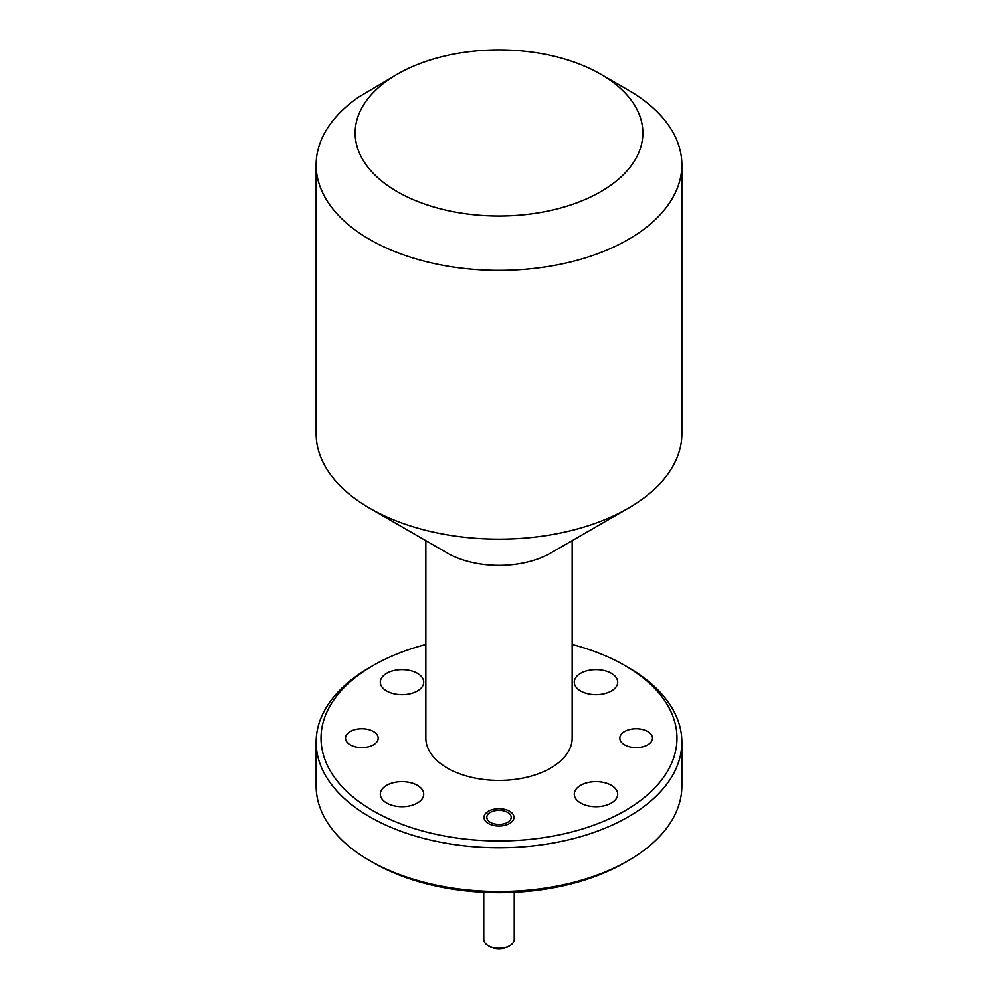 <?xml version="1.0" encoding="UTF-8"?>
<svg xmlns="http://www.w3.org/2000/svg" width="998" height="998" viewBox="0 0 998 998"><rect width="100%" height="100%" fill="white"/><g stroke="black" fill="none" stroke-linecap="round" stroke-linejoin="round"><path stroke-width="1.5" d="M628.316 860.613L624.86 862.609A177.993 102.769 180 0 1 373.14 862.609L369.697 860.613A182.871 105.576 0 0 0 628.316 860.613A182.871 105.576 0 0 0 681.871 785.962L681.871 742.163A182.871 105.576 180 0 1 568.985 839.705A182.871 105.576 180 0 1 369.697 816.813A182.871 105.576 180 0 1 316.129 742.163A182.871 105.576 180 0 1 369.684 667.5L373.14 665.516A177.993 102.769 0 0 0 373.14 810.838A177.993 102.769 0 0 0 624.86 810.838A177.993 102.769 0 0 0 624.86 665.516L628.303 667.5A182.871 105.576 180 0 1 628.316 667.5A182.871 105.576 180 0 1 681.871 742.163M647.702 731.509A16.342 9.431 0 0 0 629.9 729.463A16.342 9.431 0 0 0 619.82 738.171A16.342 9.431 0 0 0 624.598 744.845A16.342 9.431 0 0 0 642.4 746.891A16.342 9.431 0 0 0 652.492 738.171A16.342 9.431 0 0 0 647.702 731.509M373.402 731.509A16.342 9.431 0 0 0 355.6 729.463A16.342 9.431 0 0 0 345.508 738.171A16.342 9.431 0 0 0 350.298 744.845A16.342 9.431 0 0 0 368.1 746.891A16.342 9.431 0 0 0 378.18 738.171A16.342 9.431 0 0 0 373.402 731.509M509.604 811.237A14.995 8.658 0 0 0 493.262 809.366A14.995 8.658 0 0 0 484.005 817.362A14.995 8.658 0 0 0 488.396 823.487A14.995 8.658 0 0 0 504.739 825.358A14.995 8.658 0 0 0 513.995 817.362A14.995 8.658 0 0 0 509.604 811.237M628.316 90.157L600.721 74.226A143.862 83.059 0 0 0 397.279 74.226A143.862 83.059 0 0 0 397.279 191.691A143.862 83.059 0 0 0 600.721 191.691A143.862 83.059 0 0 0 600.721 74.226L628.303 90.157A182.871 105.576 0 0 0 628.303 90.157A182.871 105.576 0 0 1 681.871 164.807L681.871 433.581A182.871 105.576 0 0 1 628.316 508.231A182.871 105.576 0 0 1 369.697 508.231A182.871 105.576 0 0 0 369.697 508.231L447.279 553.029A73.153 42.228 0 0 0 550.721 553.029L628.316 508.231M397.279 74.226L358.656 97.118A182.871 105.576 0 0 0 316.129 164.807A182.871 105.576 0 0 0 369.697 239.47A182.871 105.576 0 0 0 568.985 262.349A182.871 105.576 0 0 0 681.871 164.807M572.153 540.654L572.153 738.171A73.153 42.228 180 0 1 526.994 777.192A73.153 42.228 180 0 1 447.279 768.036A73.153 42.228 180 0 1 425.847 738.171L425.847 540.654M611.325 785.314A21.706 12.525 0 0 0 587.672 782.594A21.706 12.525 0 0 0 574.287 794.171A21.706 12.525 0 0 0 580.636 803.028A21.706 12.525 0 0 0 604.289 805.748A21.706 12.525 0 0 0 617.687 794.171A21.706 12.525 0 0 0 611.325 785.314M417.364 785.314A21.706 12.525 0 0 0 393.711 782.594A21.706 12.525 0 0 0 380.313 794.171A21.706 12.525 0 0 0 386.675 803.028A21.706 12.525 0 0 0 410.328 805.748A21.706 12.525 0 0 0 423.713 794.171A21.706 12.525 0 0 0 417.364 785.314M611.325 673.326A21.706 12.525 0 0 0 587.672 670.606A21.706 12.525 0 0 0 574.287 682.183A21.706 12.525 0 0 0 580.636 691.04A21.706 12.525 0 0 0 604.289 693.76A21.706 12.525 0 0 0 617.687 682.183A21.706 12.525 0 0 0 611.325 673.326M417.364 673.326A21.706 12.525 0 0 0 393.711 670.606A21.706 12.525 0 0 0 380.313 682.183A21.706 12.525 0 0 0 386.675 691.04A21.706 12.525 0 0 0 410.328 693.76A21.706 12.525 0 0 0 423.713 682.183A21.706 12.525 0 0 0 417.364 673.326M628.316 667.5L624.86 665.516A177.993 102.769 0 0 0 572.153 644.496M425.847 644.496A177.993 102.769 0 0 0 373.14 665.516M316.129 164.807L316.129 433.581A182.871 105.576 0 0 0 369.684 508.231L447.279 553.029M316.129 742.163L316.129 785.962A182.871 105.576 0 0 0 369.684 860.613A182.871 105.576 0 0 0 369.697 860.613L373.14 862.609M509.778 945.518L507.62 946.765A12.188 7.036 180 0 1 490.38 946.765L488.222 945.518A15.244 8.795 0 0 0 509.778 945.518A15.244 8.795 0 0 0 514.244 939.305L514.244 892.324M490.38 822.34A12.188 7.036 0 0 0 507.62 822.34A12.188 7.036 0 0 0 507.62 812.384L509.604 813.532L507.62 812.384A12.188 7.036 0 0 0 490.38 812.384A12.188 7.036 0 0 0 490.38 822.34M483.756 892.324L483.756 939.305A15.244 8.795 0 0 0 488.222 945.518L490.38 946.765M490.38 812.384L488.222 813.632"/></g></svg>
